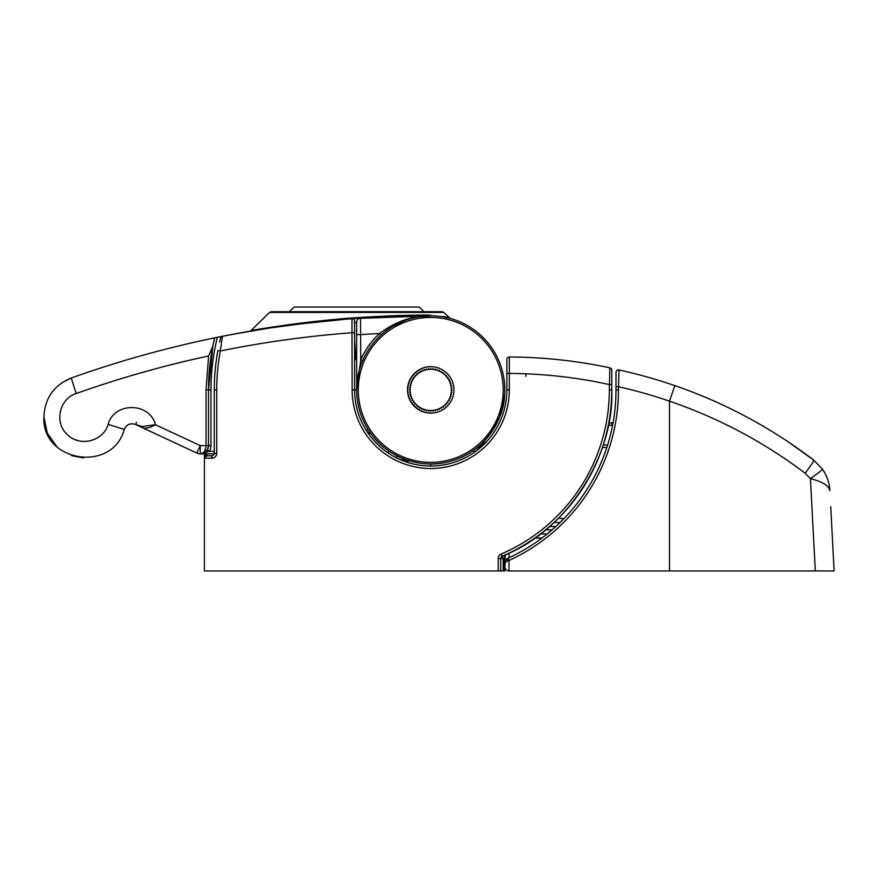 <?xml version="1.0" encoding="UTF-8"?>
<svg xmlns="http://www.w3.org/2000/svg" width="878" height="878" viewBox="0 0 878 878"><rect width="100%" height="100%" fill="white"/><g stroke="black" fill="none" stroke-linecap="round" stroke-linejoin="round"><path stroke-width="1.32" d="M433.205 311.701L356.655 311.701L442.062 311.701L443.807 312.425L269.513 312.425L250.46 331.116M356.655 317.66C304.205 321.052 250.493 330.578 251.459 330.49C250.713 330.545 304.073 321.074 356.655 317.66C386.638 315.773 410.86 314.917 429.32 315.103C455.034 318.045 455.034 318.045 429.32 315.103A2.469 1.997 -90 0 0 430.736 315.817L353.746 318.593M447.659 317.408L443.423 316.453M503.193 389.898A72.457 72.457 0 0 0 430.736 317.441A72.457 72.457 0 0 0 358.279 389.898A72.457 72.457 0 0 0 430.736 462.355A72.457 72.457 0 0 0 503.193 389.898M357.028 382.512L356.655 389.898A74.07 74.07 0 0 1 430.736 315.817A74.07 74.07 0 0 1 504.806 389.898L504.663 385.266L504.806 389.898A74.07 74.07 0 0 1 430.736 463.968A74.07 74.07 0 0 1 356.655 389.898L356.655 322.237L354.306 322.665M451.314 389.898A20.578 20.578 0 0 0 451.248 388.241L452.016 387.681L451.149 387.286A20.578 20.578 0 0 0 450.963 386.111L451.665 385.464L450.765 385.168A20.578 20.578 0 0 0 450.447 384.015L451.094 383.302L450.162 383.104A20.578 20.578 0 0 0 449.734 381.985L450.293 381.217L449.338 381.107A20.578 20.578 0 0 0 448.801 380.042L449.273 379.219L448.318 379.219A20.578 20.578 0 0 0 447.67 378.209L448.054 377.331L447.111 377.43A20.578 20.578 0 0 0 446.353 376.508L446.65 375.597L445.717 375.795A20.578 20.578 0 0 0 444.872 374.939L445.069 374.006L444.158 374.302A20.578 20.578 0 0 0 443.225 373.545L443.324 372.601L442.457 372.985A20.578 20.578 0 0 0 441.447 372.327L441.447 371.372L440.624 371.855A20.578 20.578 0 0 0 439.56 371.306L439.461 370.351L438.682 370.922A20.578 20.578 0 0 0 437.562 370.483L437.365 369.55L436.651 370.187A20.578 20.578 0 0 0 435.499 369.879L435.203 368.969L434.566 369.682A20.578 20.578 0 0 0 433.381 369.495L432.997 368.617L432.426 369.386A20.578 20.578 0 0 0 431.23 369.331L430.758 368.497L430.275 369.32A20.578 20.578 0 0 0 429.079 369.386L428.519 368.606L428.124 369.484A20.578 20.578 0 0 0 426.949 369.671L426.302 368.958L426.006 369.868A20.578 20.578 0 0 0 424.853 370.176L424.14 369.539L423.942 370.472A20.578 20.578 0 0 0 422.823 370.9L422.055 370.34L421.945 371.284A20.578 20.578 0 0 0 420.88 371.833L420.057 371.35L420.057 372.305A20.578 20.578 0 0 0 419.047 372.963L418.169 372.568L418.268 373.523A20.578 20.578 0 0 0 417.335 374.28L416.435 373.973L416.633 374.917A20.578 20.578 0 0 0 415.777 375.762L414.844 375.564L415.14 376.475A20.578 20.578 0 0 0 414.383 377.397L413.439 377.299L413.823 378.177A20.578 20.578 0 0 0 413.165 379.175L412.21 379.175L412.693 380.009A20.578 20.578 0 0 0 412.144 381.074L411.189 381.173L411.76 381.952A20.578 20.578 0 0 0 411.321 383.06L410.388 383.258L411.025 383.971A20.578 20.578 0 0 0 410.717 385.135L409.806 385.42L410.52 386.068A20.578 20.578 0 0 0 410.333 387.253L409.455 387.637L410.224 388.197A20.578 20.578 0 0 0 410.224 391.544L409.444 392.115L410.322 392.499A20.578 20.578 0 0 0 410.509 393.684L409.796 394.321L410.706 394.617A20.578 20.578 0 0 0 411.014 395.78L410.377 396.483L411.31 396.691A20.578 20.578 0 0 0 411.738 397.811L411.178 398.579L412.122 398.678A20.578 20.578 0 0 0 412.671 399.753L412.188 400.577L413.143 400.577A20.578 20.578 0 0 0 413.801 401.586L413.406 402.453L414.361 402.354A20.578 20.578 0 0 0 415.107 403.287L414.811 404.198L415.755 404.001A20.578 20.578 0 0 0 416.6 404.846L416.402 405.779L417.313 405.493A20.578 20.578 0 0 0 418.235 406.24L418.137 407.194L419.015 406.81A20.578 20.578 0 0 0 420.013 407.458L420.013 408.413L420.847 407.941A20.578 20.578 0 0 0 421.912 408.489L422.011 409.433L422.779 408.874A20.578 20.578 0 0 0 423.898 409.302L424.096 410.245L424.809 409.598A20.578 20.578 0 0 0 425.973 409.916L426.258 410.827L426.906 410.114A20.578 20.578 0 0 0 428.091 410.3L428.475 411.178L429.035 410.399A20.578 20.578 0 0 0 430.231 410.465L430.714 411.299L431.186 410.465A20.578 20.578 0 0 0 432.382 410.41L432.953 411.178L433.337 410.311A20.578 20.578 0 0 0 434.522 410.125L435.159 410.827L435.455 409.927A20.578 20.578 0 0 0 436.618 409.609L437.321 410.256L437.529 409.324A20.578 20.578 0 0 0 438.649 408.896L439.417 409.455L439.516 408.5A20.578 20.578 0 0 0 440.591 407.963L441.414 408.435L441.414 407.48A20.578 20.578 0 0 0 442.424 406.832L443.291 407.216L443.192 406.273A20.578 20.578 0 0 0 444.125 405.515L445.036 405.812L444.839 404.879A20.578 20.578 0 0 0 445.684 404.034L446.617 404.231L446.331 403.32A20.578 20.578 0 0 0 447.078 402.387L448.032 402.497L447.648 401.619A20.578 20.578 0 0 0 448.296 400.609L449.251 400.609L448.779 399.786A20.578 20.578 0 0 0 449.327 398.722L450.271 398.623L449.712 397.844A20.578 20.578 0 0 0 450.14 396.724L451.083 396.527L450.436 395.813A20.578 20.578 0 0 0 450.754 394.661L451.665 394.365L450.952 393.728A20.578 20.578 0 0 0 451.138 392.543L452.016 392.159L451.237 391.588A20.578 20.578 0 0 0 451.314 389.898A20.578 20.578 0 0 1 451.303 390.392L452.137 389.92L451.303 389.437M214.21 453.827L200.283 453.827L200.25 445.596L206.045 445.596L206.034 389.898L208.613 355.963C163.648 365.621 119.518 378.144 76.199 393.531C59.331 398.678 54.041 422.878 67.31 434.544C79.459 447.286 103.406 441.349 108.126 424.359C114.063 401.839 149.809 402.036 155.428 424.732L200.25 445.596L196.804 453.048L135.53 424.48C130.295 422.757 126.52 424.392 124.215 429.419C112.768 473.319 41.332 462.102 43.9 416.787L47.313 433.183L56.982 446.869M71.623 455.682L83.542 457.91M445.409 317.287L450.282 318.451M366.993 431.526L369.418 433.249A2.469 2.469 0 0 1 371.394 434.237C383.774 452.872 417.248 471.552 451.709 460.939C486.401 451.127 504.367 417.269 504.641 394.902L504.806 389.898A74.07 74.07 0 0 1 430.736 463.968A74.07 74.07 0 0 1 356.655 389.898L360.77 359.87L362.669 360.682M504.641 394.902C503.423 410.915 497.694 425.117 487.477 437.507C497.694 425.117 503.423 410.915 504.641 394.902L499.747 416.798L487.477 437.507C497.694 425.117 503.423 410.915 504.641 394.902L503.028 394.826L504.641 394.902M43.9 416.787C44.855 398.118 53.964 385.201 71.228 378.023C118.102 361.308 165.92 347.918 214.693 337.865L217.36 337.317A219.752 219.752 0 0 0 210.983 389.898L210.983 445.596A10.701 10.701 0 0 1 209.293 451.358L200.283 453.827A8.231 8.231 0 0 1 196.804 453.048L197.846 450.853M227.863 335.231L221.541 336.472A1069.964 1069.964 0 0 0 217.36 337.317M222.002 336.428A2.469 2.469 0 0 0 221.508 336.483L223.242 336.131M295.436 324.41L345.877 319.197M347.337 319.076L353.801 318.593A1069.964 1069.964 0 0 1 353.9 318.582L360.507 318.132L360.77 359.87A76.134 76.134 0 0 1 379.559 333.53C395.418 321.513 412.473 315.608 430.736 315.817A1069.964 1069.964 0 0 0 360.507 318.132A1069.964 1069.964 0 0 1 430.736 315.817L430.736 315.114M340.894 319.603L338.096 319.844M326.309 320.931L318.527 321.721M306.828 323.016L268.174 328.24M261.106 329.349L251.47 330.951M279.325 326.594L267.219 328.394M261.216 329.338L258.922 329.711M258 329.854L229.301 334.957M353.966 319.526L353.9 318.582A1069.964 1069.964 0 0 0 353.801 318.593L353.801 318.593A2.469 2.469 0 0 0 352.89 318.835A2.469 2.469 0 0 1 353.801 318.593M356.655 322.237A4.116 4.116 0 0 1 360.507 318.132A4.116 4.116 0 0 0 356.655 322.237L356.655 334.606L360.77 334.606A1053.501 1053.501 0 0 1 379.559 333.53L380.942 335.045M369.594 433.249L368.145 433.249M354.602 340.466L355.667 356.172L354.69 356.512L354.602 355.853M76.199 393.531L71.228 378.023L62.228 382.545M108.126 424.359L124.215 429.419C126.52 424.392 130.295 422.757 135.53 424.48C130.317 422.823 126.542 424.458 124.215 429.419L121.866 428.705M486.225 436.498L487.477 437.507L482.121 443.895L487.477 437.507L482.121 443.895L484.733 443.05L481.363 443.972L485.929 442.282A2.469 2.469 0 0 0 486.225 442.018L474.614 452.115L473.407 450.447M214.627 338.118L212.849 346.195L208.514 389.898L208.514 445.596C207.658 450.952 204.914 453.696 200.283 453.827L203.729 453.07L207.219 450.03A8.231 8.231 0 0 0 208.514 445.596L206.045 445.596C205.441 450.952 203.52 453.696 200.283 453.827A8.231 8.231 0 0 1 196.804 453.048M213.552 342.826L214.144 340.17M214.188 339.984L214.506 338.634M96.36 438.484L90.763 440.69M88.041 441.228L83.048 441.436M78.12 440.635L74.926 439.549M212.849 346.195L208.613 355.963M355.667 356.172L355.151 359.925M368.112 429.463L366.367 430.56M155.428 424.732C150.138 427.718 145.88 428.738 142.675 427.816A2.469 1.591 115 0 1 141.951 426.521L155.428 424.732M210.983 392.093L210.983 389.898L208.514 389.898A222.222 222.222 0 0 1 214.693 337.865A222.222 222.222 0 0 0 208.514 389.898L206.045 389.898M214.276 451.358L209.293 451.358L207.219 450.03A8.231 8.231 0 0 0 208.514 445.596L210.983 445.596M258.999 329.206L251.459 330.49M269.513 312.425L271.258 311.701L356.655 311.701M124.215 429.419C126.542 424.458 130.317 422.823 135.53 424.48L141.951 426.521M555.544 526.778L546.083 534.823M558.814 523.716L565.86 516.604M613.843 418.049L614.183 415.7M615.697 400.346L615.818 398.019M611.801 370.966L611.801 389.898A181.077 181.077 0 0 1 502.183 556.268L503.16 558.54L503.16 570.963L504.806 570.963L504.883 566.848C505.146 569.328 506.518 570.7 508.999 570.963C506.518 570.7 505.146 569.328 504.883 566.848L505.541 560.065L507.967 558.243A185.181 185.181 0 0 0 615.994 389.898L615.994 372.459M618.277 398.118A187.651 187.651 0 0 0 618.463 389.898A187.651 187.651 0 0 1 508.999 560.482L508.999 570.963L815.322 570.963L810.416 478.664L805.148 473.231C763.827 442.007 718.61 417.994 669.486 401.18A477.369 477.369 0 0 0 618.463 386.704L615.994 386.704L615.994 374.423M830.731 506.749L834.1 570.963L815.322 570.963M602.396 447.506L606.797 447.506M505.541 560.065L504.883 562.293L508.999 560.482L507.967 558.243A185.181 185.181 0 0 0 615.994 389.898L618.463 389.898L618.99 369.967A2.469 2.469 0 0 0 615.994 372.371L615.994 374.061L615.994 372.371A2.469 2.469 0 0 1 618.99 369.967A493.831 493.831 0 0 1 674.853 385.618C725.217 403.046 771.532 427.893 813.785 460.16L787.95 441.678M540.464 533.934L547.203 533.934M560.021 522.542L554.095 522.443M827.526 478.938L825.561 474.35M825.408 474.054L822.488 469.214L813.785 460.16L822.488 469.214C827.01 475.788 829.48 482.955 829.897 490.692L829.897 490.692C828.854 485.644 822.368 481.638 810.416 478.664A16.462 0.812 144.9 0 0 822.488 469.214M813.785 460.16A16.462 1.076 127.4 0 1 805.148 473.231M618.99 369.967A2.469 2.469 0 0 0 615.994 372.371A2.469 2.469 0 0 1 618.99 369.967A493.831 493.831 0 0 1 754.619 421.308A493.831 493.831 0 0 0 674.853 385.618A493.831 493.831 0 0 1 754.806 421.407A493.831 493.831 0 0 0 674.853 385.618L669.486 401.18L669.486 570.963M507.297 560.801A2.469 0.944 -114.4 0 1 507.297 558.551A4.116 4.116 0 0 0 504.971 561.415L505.069 555.928L506.485 554.358C567.462 528.984 614.26 455.891 611.801 389.898A181.077 181.077 0 0 1 502.183 556.268A2.469 2.469 0 0 0 500.69 558.54L500.69 570.963L498.221 570.963L498.221 558.54A4.939 4.939 0 0 1 501.217 554.007A178.607 178.607 0 0 0 609.332 389.898L609.826 368.672M608.783 422.823L611.801 422.823A4.116 4.116 0 0 0 612.548 422.746L612.8 424.107M484.063 443.357L483.284 443.631M485.073 443.225A2.469 1.602 -135.5 0 1 485.062 443.225A2.469 1.602 44.5 0 0 485.073 443.225L486.829 441.371A76.134 76.134 0 0 0 506.869 389.898L506.869 360.145M475.832 448.658L485.929 442.282A2.469 2.469 0 0 0 486.225 442.018M484.151 443.566L485.929 442.282L482.066 443.906M408.27 460.489L407.644 462.443L396.187 457.745M391.017 454.848L388.471 453.224L388.515 450.765M396.658 455.671L396.615 457.954L393.607 456.362M611.801 382.04L611.801 384.564L611.801 382.04L611.801 384.564L609.332 384.564A477.369 477.369 0 0 0 509.339 373.446L509.339 389.898A78.603 78.603 0 0 1 356.018 414.306A78.603 78.603 0 0 1 352.133 389.898L351.946 318.725C308.43 321.941 265.277 327.79 222.474 336.285A1069.964 1069.964 0 0 1 351.946 318.725A2.469 2.469 0 0 1 354.602 321.183L354.602 389.898A76.134 76.134 0 0 0 486.829 441.371A76.134 76.134 0 0 1 486.818 441.371A76.134 76.134 0 0 0 486.829 441.371A76.134 76.134 0 0 0 506.869 389.898A76.134 76.134 0 0 1 486.829 441.371A76.134 76.134 0 0 0 506.869 389.898L509.339 389.898M219.621 342.091L220.554 338.118A2.469 2.469 0 0 1 222.474 336.285L220.301 350.991A213.991 213.991 0 0 0 216.745 389.898L216.745 453.267A4.939 4.939 0 0 1 211.807 458.206L204.398 458.206L206.868 455.737L204.398 458.206L204.398 570.963L498.221 570.963M205.726 453.827L204.398 458.206L204.398 453.827M503.16 570.963L500.69 570.963M396.615 457.954L400.708 459.852M216.745 453.827L214.276 453.267L214.276 389.898A216.46 216.46 0 0 1 217.876 350.541L220.301 350.991A1055.971 1055.971 0 0 1 352.133 332.74L354.602 332.74M206.868 453.827L206.868 455.737L211.971 455.737M220.246 339.402L219.687 341.761M214.287 387.198L214.276 389.898A216.46 216.46 0 0 1 217.876 350.541M509.35 356.984A2.469 2.469 0 0 0 506.869 359.453A2.469 2.469 0 0 1 509.35 356.984A493.831 493.831 0 0 1 609.848 367.827A2.469 2.469 0 0 1 611.801 370.242A2.469 2.469 0 0 0 609.848 367.827A493.831 493.831 0 0 0 509.35 356.984L509.339 373.446L506.869 373.446M214.276 453.267A2.469 2.469 0 0 1 211.807 455.737A2.469 2.469 0 0 0 214.276 453.267L214.276 453.311M506.321 554.435L504.444 556.367L506.112 554.534M525.889 373.819L525.801 376.234M503.983 570.963L504.444 556.367M498.221 558.54L503.16 558.54A183.535 183.535 0 0 0 504.213 558.09L505.037 558.101M410.169 389.393L409.335 389.876L410.158 390.348A20.578 20.578 0 0 1 410.158 389.898M450.963 386.111A20.578 20.578 0 0 1 451.149 387.286M614.743 411.409L614.435 413.878M615.324 405.647L615.566 402.398M310.757 322.566L273.793 327.395M270.018 327.966L231.331 334.562M230.716 334.683L226.436 335.506M289.433 311.701L294.108 307.037L419.212 307.037L423.887 311.701M407.524 389.898A23.212 23.212 0 0 1 430.736 366.686A23.212 23.212 0 0 1 453.948 389.898A23.212 23.212 0 0 1 430.736 413.11A23.212 23.212 0 0 1 407.524 389.898M369.21 433.249L369.243 434.786M135.53 424.48L136.573 422.285M358.125 375.257L356.655 389.898L354.602 389.898A76.134 76.134 0 0 0 486.829 441.371M558.298 518.404L564.049 518.503M541.913 538.049L534.845 538.049M508.999 553.184L508.999 557.76M603.208 445.036L607.587 445.036M612.592 425.237A6.585 6.585 0 0 1 611.801 425.292L608.311 425.292M545.666 529.818L552.119 529.818M555.741 526.591L549.606 526.482M507.297 558.551A4.116 4.116 0 0 0 504.971 561.415M611.801 425.292L611.801 422.823A4.116 4.116 0 0 0 612.548 422.746M430.736 412.901C423.997 413.823 408.007 406.909 407.688 389.854C408.007 372.799 423.997 365.885 430.736 366.806M430.736 463.968L430.736 466.031M406.887 460.028L406.887 462.201M400.807 459.896L406.514 459.896M222.474 336.285A1069.964 1069.964 0 0 1 351.946 318.725M211.807 458.206L211.807 455.737M611.801 389.898L609.332 389.898M501.217 554.007L502.183 556.268A2.469 2.469 0 0 0 500.69 558.54M352.133 389.898L354.602 389.898M214.276 389.898L216.745 389.898M443.807 312.425L450.194 318.418M203.729 453.07L200.283 453.827M417.862 316.947L430.736 315.817M392.696 326.331L404.813 320.503M486.138 442.413L486.621 441.59M212.739 455.561L211.861 455.737M204.398 458.151L204.585 457.262"/></g></svg>
